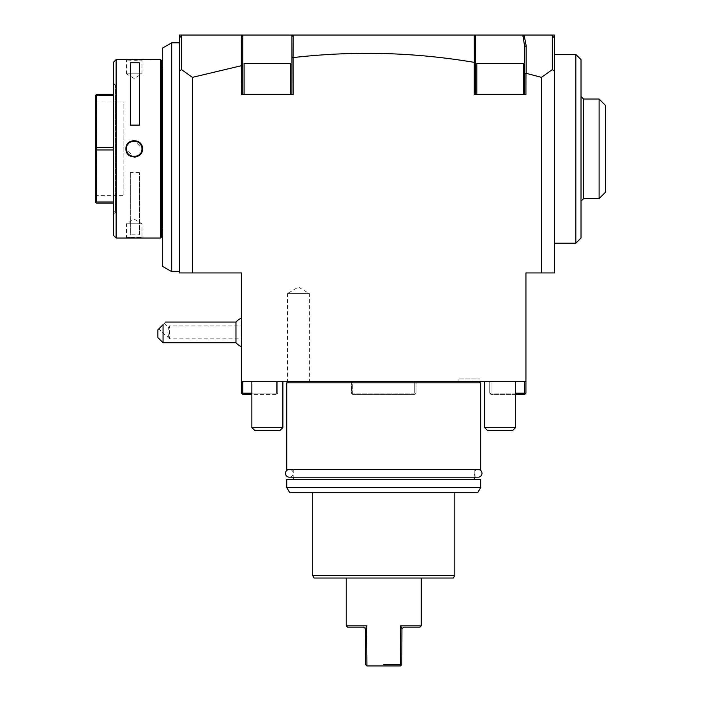 <?xml version="1.0" encoding="UTF-8"?>
<svg xmlns="http://www.w3.org/2000/svg" width="701" height="701" viewBox="0 0 701 701"><rect width="100%" height="100%" fill="white"/><g stroke="black" fill="none" stroke-linecap="round" stroke-linejoin="round"><path stroke-width="0.53" stroke-dasharray="3.5 2.63" d="M113.527 203.115L113.527 210.878L113.527 201.984L113.527 203.115L96.458 203.115L95.424 202.081L95.424 95.555L96.458 94.521L113.527 94.521L113.527 201.984L113.527 149.953L113.527 201.984L96.458 201.984L95.906 202.563M95.424 100.725L95.424 196.911L95.424 100.725L96.72 102.022L96.72 195.623L96.72 102.022L123.867 102.022L123.867 195.623L123.867 102.022M113.527 201.984L113.527 149.953L96.458 149.953L96.458 201.984M96.458 149.953L95.424 148.822M113.527 213.761L113.527 83.875L113.527 213.761L115.35 212.701L115.35 84.935L113.527 86.766L113.527 94.521L113.527 86.766M113.527 83.875L115.35 84.935L115.35 212.701L113.527 210.878M113.527 149.953L113.527 94.521M113.527 147.683L113.527 95.651L113.527 147.683L96.458 147.683L95.906 148.822M113.527 95.651L96.458 95.651L96.458 147.683M96.458 95.651L95.906 95.073M113.527 62.196L113.527 235.44M116.112 59.611L116.112 238.025M128.046 59.787L130 59.9M130.824 59.936L134.653 60.006M137.265 59.953L138.886 59.874M140.358 59.787L141.313 59.716M141.655 59.69L142.277 59.629M160.582 59.611L160.582 238.025M126.566 237.963L125.935 238.025L126.452 237.508L126.452 223.803L141.97 223.803L126.452 223.803L134.206 219.141L141.97 223.803L141.97 237.508L126.452 237.508L141.97 237.508L142.277 238.007M140.375 237.849L138.789 237.753M137.922 237.709L133.584 237.639M131.122 237.692L129.825 237.744M128.09 237.849L126.732 237.954M142.172 151.074L142.487 148.822L134.206 140.498M132.98 140.586L127.012 144.713M126.25 146.553L125.935 148.822L134.206 157.138M135.442 157.05L141.418 152.914M139.385 234.817L139.385 172.516L139.385 234.817L130.333 234.817L130.333 172.516L130.333 234.817M139.385 172.516L130.333 172.516M141.97 60.128L142.487 59.611L141.97 60.128L126.452 60.128L141.97 60.128L141.97 73.833L126.452 73.833L126.452 60.128L125.935 59.611L126.452 60.128M126.452 73.833L141.97 73.833L134.206 78.494L126.452 73.833M161.361 60.391L161.361 237.245M161.361 228.973L161.361 68.663L161.361 228.973M162.597 228.973L162.597 68.663M162.65 68.146L162.65 229.49L162.65 68.146M162.65 266.415L162.65 48.036M171.701 271.637L171.701 42.805M192.389 77.364L241.337 65.719L241.521 35.05L182.041 35.05L179.456 38.02L179.456 272.934L192.389 272.934L192.389 77.364L181.515 69.609L179.456 71.134M179.456 38.02L179.456 35.05L182.041 35.05M179.456 42.805L179.456 271.637L179.456 42.805M181.515 35.576L181.515 69.609M192.389 272.934L241.512 272.934L241.512 381.528L525.934 381.528L525.934 272.934L541.452 272.934L541.452 77.364L526.162 73.307L525.934 94.521L475.515 94.521L475.515 36.671L474.227 35.05L241.521 35.05L242.879 37.048L242.879 35.05M251.861 393.165L276.422 393.165L242.809 393.165L242.16 393.813L241.512 393.165L241.512 381.528L277.71 381.528L277.71 393.165L277.71 381.528L276.422 381.528L276.422 393.165L276.422 381.528L241.512 381.528M241.512 332.397L241.512 346.706L241.512 332.397M525.934 381.528L491.033 381.528L525.934 381.528L525.934 393.165L525.294 393.813L524.646 393.165L491.033 393.165L491.033 381.528L489.736 381.528L489.736 393.165L489.736 381.528L491.033 381.528L491.033 393.165L490.385 393.813L491.033 393.165L515.594 393.165M351.403 381.528L414.755 381.528L414.755 393.165L352.699 393.165L352.699 381.528L416.043 381.528L414.755 381.528L414.755 393.165L415.404 393.813L414.755 393.165L352.699 393.165L352.051 393.813L351.403 393.165L351.403 381.528L352.699 381.528L352.699 393.165L352.051 393.813L351.403 393.165L351.403 381.528M479.396 381.528L288.058 381.528L479.396 381.528M458.06 381.528L480.045 381.528L458.06 381.528L458.06 378.943L480.045 378.943L458.06 378.943M309.386 381.528L287.41 381.528L309.386 381.528L309.386 293.614L287.41 293.614L287.41 381.528M267.37 381.528L282.889 381.528L267.37 381.528M500.076 381.528L515.594 381.528L500.076 381.528M277.71 393.165L277.07 393.813L276.422 393.165L277.07 393.813L277.71 393.165M242.809 393.165L242.809 381.528M242.16 393.813L242.809 394.453L276.422 394.453L277.07 393.813L276.422 394.453L251.861 394.453M541.452 77.364L552.327 69.609L554.377 71.134L554.377 272.934L541.452 272.934M554.377 71.134L554.377 35.05L524.199 35.05L526.162 45.758L526.162 73.307M554.377 82.087L554.377 243.194L554.377 82.087M524.12 35.181L522.937 36.732L524.646 46.66L524.646 94.521L474.227 94.521L475.515 94.521L475.515 62.915L474.375 62.231L474.227 94.521L525.934 94.521L524.646 94.521L524.646 46.66L526.162 45.758M474.227 62.363C414.116 52.216 353.786 50.621 293.228 57.587L291.931 58.122L291.931 94.521L241.512 94.521L293.228 94.521L293.228 57.587M241.337 65.719L241.512 94.521L242.809 94.521L242.809 39.081L241.337 38.178M524.646 381.528L524.646 393.165M489.736 393.165L490.385 393.813L489.736 393.165M515.594 394.453L491.033 394.453L490.385 393.813L491.033 394.453L524.646 394.453L525.294 393.813M552.327 69.609L552.327 35.576L553.518 36.776L552.327 35.576M554.377 38.02L551.792 35.05M523.77 35.488L524.199 35.05L474.227 35.05L474.743 35.567L474.227 35.05M475.532 35.05L475.532 94.521M500.076 94.521L523.349 94.521L500.076 94.521M523.349 94.521L523.349 63.493L476.811 63.493L523.349 63.493L476.811 63.493L476.811 94.521M241.512 65.938L242.809 66.236L242.809 94.521L293.228 94.521L291.931 94.521L291.931 58.122M267.37 94.521L244.097 94.521L267.37 94.521M293.228 35.05L291.931 36.732M290.643 94.521L290.643 63.493L244.097 63.493L267.37 63.493L244.097 63.493L244.097 94.521M242.809 66.236L242.879 37.048M291.931 94.521L291.931 35.05M293.123 35.155L293.123 57.491M474.375 62.231L474.375 35.208M522.937 36.732L522.937 35.05M524.646 46.66L524.646 73.807L525.934 73.57M524.646 94.521L524.646 73.807M475.515 94.521L475.515 62.915M242.809 94.521L242.809 39.081M575.836 243.194L575.836 54.441M581.015 238.025L581.015 59.611M581.015 96.458L581.015 201.178L581.015 96.458M583.6 99.043L583.6 198.593M599.11 198.593L599.11 99.043M605.576 192.127L605.576 105.509M416.043 381.528L416.043 393.165L414.755 394.453L352.699 394.453L352.051 393.813L352.699 394.453L414.755 394.453L416.043 393.165L416.043 381.528M479.396 382.825L288.058 382.825L479.396 382.825M480.684 382.825L286.762 382.825M286.762 469.442L480.684 469.442M383.727 469.442L474.227 469.442L383.727 469.442M286.762 479.528L480.684 479.528M480.684 487.537L286.762 487.537M477.705 492.715L289.75 492.715M454.835 492.715L312.62 492.715L454.835 492.715M454.835 575.451L312.62 575.451M453.337 578.036L314.109 578.036M383.727 578.036L346.233 578.036L383.727 578.036M419.925 627.167L403.89 627.167L401.936 628.56L400.534 625.87L421.213 625.87M400.534 625.87L400.534 664.653L383.727 664.653M401.778 628.262L401.822 664.653L400.534 665.95L366.921 665.95L366.921 625.87L346.233 625.87M400.963 665.512L400.534 664.653M366.605 626.501L366.202 627.281M366.106 627.465L365.712 628.21M366.483 665.512L365.624 664.653L365.519 628.56L363.556 627.167L347.53 627.167M480.045 381.528L480.045 378.943M287.41 293.614L309.386 293.614L298.398 287.016L287.41 293.614M251.861 427.549L254.962 430.659L279.787 430.659L267.37 430.659L279.787 430.659L282.889 427.549L251.861 427.549L282.889 427.549L251.861 427.549L251.861 381.528M487.668 430.659L512.492 430.659L500.076 430.659L512.492 430.659L515.594 427.549L484.566 427.549L515.594 427.549L484.566 427.549L484.566 381.528M235.965 342.745L235.965 322.057M163.061 342.745L163.061 324.642C166.575 321.128 166.575 321.128 163.061 324.642L158.803 328.9L167.031 337.128L168.389 335.77L167.031 337.128L168.371 337.128L169.379 338.863L169.379 332.397L169.379 338.863L241.512 338.863M157.883 329.812L157.883 337.575M168.389 335.77L167.881 332.397L168.433 327.569L167.881 332.397L168.389 335.77C168.345 337.602 168.345 337.602 168.389 335.77C168.345 337.602 168.345 337.602 168.389 335.77M164.288 323.415L168.433 327.569L169.379 325.939L169.379 332.397L169.379 325.939L241.512 325.939M141.672 150.925A7.755 7.755 0 0 1 141.4 151.731M127.021 145.904A7.755 7.755 0 0 0 126.741 146.711M130.333 62.818L130.333 125.12M139.385 62.818L139.385 125.12M126.452 148.822C125.97 158.82 142.443 158.829 141.97 148.822C142.452 138.816 125.97 138.807 126.452 148.822A7.755 7.755 0 0 1 134.206 141.059A7.755 7.755 0 0 1 141.97 148.822A7.755 7.755 0 0 1 134.206 156.577A7.755 7.755 0 0 1 126.452 148.822L125.935 148.822M95.424 196.911L96.72 195.623L123.867 195.623M478.1 469.442L289.347 469.442A3.882 3.882 90 0 1 293.228 473.315A3.882 3.882 90 0 1 289.347 477.197L478.1 477.197A3.882 3.882 -90 0 1 474.227 473.315A3.882 3.882 -90 0 1 478.1 469.442L289.347 469.442M142.487 148.822L141.97 148.822M142.487 238.025L141.97 237.508M125.935 238.025L126.452 237.508M474.227 469.442L474.227 477.197M293.228 469.442L293.228 477.197M282.889 427.549L282.889 381.528M515.594 427.549L515.594 381.528"/><path stroke-width="1.05" d="M113.527 201.984L96.458 201.984L95.906 202.563L96.458 203.115L113.527 203.115M96.458 201.984L96.458 149.953L113.527 149.953M95.906 202.563L95.424 202.081L95.424 95.555L95.906 95.073L96.458 95.651L113.527 95.651M113.527 147.683L96.458 147.683L95.424 148.822M95.906 148.822L96.458 149.953M113.527 94.521L96.458 94.521L95.906 95.073M96.458 147.683L96.458 95.651M113.527 235.44L113.527 62.196L116.112 59.611L116.112 238.025L113.527 235.44M142.277 59.629L160.582 59.611L160.582 238.025L116.112 238.025M142.487 59.611L116.112 59.611M125.935 59.611L126.548 59.673M126.758 59.69L128.046 59.787M130 59.9L130.824 59.936M134.653 60.006L137.265 59.953M138.886 59.874L140.358 59.787M142.277 238.007L141.672 237.954M141.287 237.919L140.375 237.849M138.789 237.753L137.922 237.709M133.584 237.639L131.122 237.692M129.825 237.744L128.09 237.849M134.206 140.498L132.98 140.586M127.012 144.713L126.25 146.553M134.206 157.138L135.442 157.05M141.418 152.914L142.172 151.074M142.487 148.822C142.969 159.574 125.444 159.548 125.935 148.822C125.453 138.062 142.978 138.088 142.487 148.822L141.97 148.822C142.452 158.82 125.97 158.829 126.452 148.822C125.97 138.816 142.443 138.807 141.97 148.822A7.755 7.755 0 0 1 141.952 149.243M139.385 62.818L130.333 62.818L130.333 125.12L139.385 125.12L139.385 62.818M160.582 238.025L161.361 237.245L161.361 60.391L160.582 59.611M161.361 228.973L162.597 228.973L162.597 68.663L161.361 68.663M162.597 68.663A2.585 2.585 0 0 0 162.65 68.146M162.597 228.973A2.585 2.585 0 0 1 162.65 229.49M162.65 48.036L162.65 266.415L171.701 271.637L171.701 42.805L162.65 48.036L171.701 42.805L179.456 42.805L171.701 42.805M291.931 94.521L291.931 58.122L293.123 57.491L293.228 94.521L241.512 94.521L241.337 65.719L192.389 77.364L192.389 272.934L179.456 272.934L179.456 35.05L554.377 35.05L554.377 272.934L525.934 272.934L525.934 381.528L241.512 381.528L241.512 393.165L242.16 393.813L242.809 393.165L251.861 393.165M192.389 272.934L241.512 272.934L241.512 381.528M242.809 381.528L242.809 393.165M251.861 394.453L242.809 394.453L242.16 393.813M522.937 35.05L524.646 46.66L524.646 73.807L526.162 73.307L541.452 77.364L541.452 272.934M293.228 57.587C353.786 50.621 414.116 52.216 474.227 62.363L475.515 62.915L475.515 94.521M525.934 73.57L525.934 94.521L474.227 94.521L474.227 62.363M554.377 71.134L552.327 69.609L541.452 77.364M515.594 393.165L524.646 393.165L525.294 393.813L525.934 393.165L525.934 381.528M524.646 393.165L524.646 381.528M525.294 393.813L524.646 394.453L515.594 394.453M293.228 35.05L293.123 57.491M474.227 35.05L474.375 62.231M474.375 35.208L475.515 36.671L475.515 62.915M475.532 94.521L475.532 35.05M522.937 36.732L523.77 35.488M526.162 73.307L526.162 45.758L524.12 35.181M551.792 35.05L552.327 35.576L552.327 69.609M552.327 35.576L554.377 38.02M524.646 46.66L526.162 45.758M524.646 73.807L524.646 94.521M476.811 94.521L476.811 63.493L523.349 63.493L523.349 94.521M291.931 58.122L291.931 35.05M241.337 38.178L241.521 35.05L242.879 37.048L242.809 39.081L241.337 38.178L241.337 65.719M242.844 37.679L242.879 35.05M242.809 39.081L242.809 66.236L241.512 65.938M192.389 77.364L181.515 69.609L181.515 35.576L179.456 38.02M182.041 35.05L181.515 35.576M181.515 69.609L179.456 71.134M242.809 94.521L242.809 66.236M291.931 36.732L293.123 35.155M244.097 94.521L244.097 63.493L290.643 63.493L290.643 94.521M554.377 54.441L575.836 54.441L575.836 243.194L554.377 243.194M575.836 54.441L581.015 59.611L581.015 238.025L575.836 243.194M581.015 96.458L583.6 99.043L583.6 198.593L581.015 201.178M583.6 99.043L599.11 99.043L599.11 198.593L583.6 198.593M599.11 198.593L605.576 192.127L605.576 105.509L599.11 99.043M288.058 382.825L288.058 381.528M479.396 382.825L479.396 381.528M286.762 382.825L480.684 382.825L480.684 469.442L286.762 469.442L286.762 382.825M480.684 479.528L286.762 479.528L286.762 487.537L480.684 487.537L480.684 479.528M286.762 487.537L289.75 492.715L477.705 492.715L480.684 487.537M312.62 575.451L454.835 575.451L453.337 578.036L314.109 578.036L312.62 575.451L312.62 492.715M454.835 575.451L454.835 492.715M400.534 625.87L401.936 628.56L403.89 627.167L419.925 627.167L421.213 625.87L400.534 625.87L400.534 664.653L383.727 664.653M365.712 628.21L366.921 625.87L346.233 625.87L346.233 578.036M366.605 626.501L366.921 665.95L400.534 665.95L401.822 664.653L401.936 628.56M400.534 664.653L400.963 665.512M346.233 625.87L347.53 627.167L363.556 627.167L365.519 628.56L365.624 664.653L366.483 665.512M282.889 427.549L279.787 430.659L254.962 430.659L251.861 427.549L282.889 427.549L282.889 381.528M515.594 427.549L512.492 430.659L487.668 430.659L484.566 427.549L515.594 427.549L515.594 381.528M241.512 318.096A15.51 15.51 0 0 0 235.965 322.057L235.965 342.745A15.51 15.51 0 0 0 241.512 346.706M158.803 328.9L163.061 324.642L163.061 342.745L157.883 337.575L157.883 329.812L163.061 324.642C166.575 321.128 166.575 321.128 163.061 324.642L157.883 329.812M140.586 153.239A7.755 7.755 0 0 1 140.06 153.913M130.71 155.745A7.755 7.755 0 0 1 129.965 155.315M127.6 152.879A7.755 7.755 0 0 1 127.021 151.731M126.46 149.243A7.755 7.755 0 0 1 126.46 148.393M141.4 145.904A7.755 7.755 0 0 0 140.822 144.756M138.447 142.321A7.755 7.755 0 0 0 137.711 141.9M128.362 143.723A7.755 7.755 0 0 0 127.836 144.406M478.1 469.442L478.1 469.442A3.882 3.882 -90 0 1 481.981 473.315A3.882 3.882 -90 0 1 478.1 477.197L289.347 477.197A3.882 3.882 90 0 1 285.473 473.315A3.882 3.882 90 0 1 289.347 469.442L289.347 469.442M125.935 148.822L126.452 148.822M474.227 477.197L474.227 479.528M293.228 477.197L293.228 479.528M421.213 625.87L421.213 578.036M251.861 427.549L251.861 381.528M487.668 430.659L484.566 427.549L484.566 381.528M235.965 322.057L165.646 322.057M235.965 342.745L163.061 342.745M179.456 271.637L171.701 271.637"/></g></svg>
